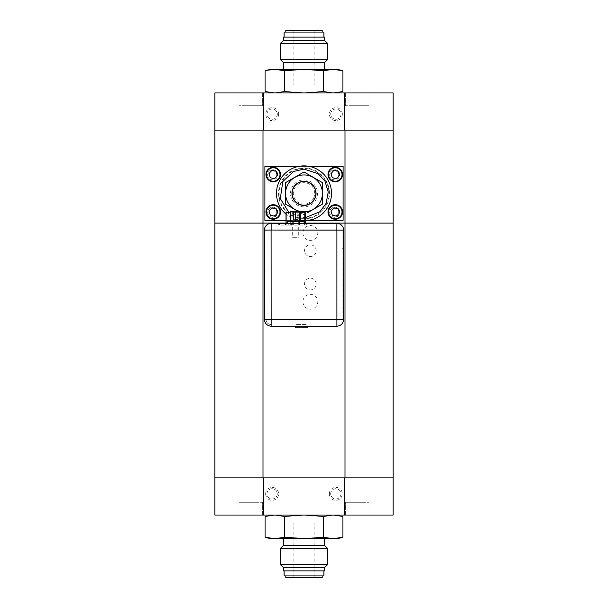 <?xml version="1.0" encoding="UTF-8"?>
<svg xmlns="http://www.w3.org/2000/svg" width="608" height="608" viewBox="0 0 608 608"><rect width="100%" height="100%" fill="white"/><g stroke="black" fill="none" stroke-linecap="round" stroke-linejoin="round"><path stroke-width="0.46" stroke-dasharray="3.04 2.28" d="M342.023 300.755L342.023 308.195L342.023 300.755L343.634 300.755L343.634 308.195L343.634 300.755M342.023 308.195L343.634 308.195M342.023 241.27L342.023 248.71L342.023 241.27L343.634 241.27L343.634 248.71L343.634 241.27M342.023 248.71L343.634 248.71M266.038 278.479L266.038 271.039L266.038 278.479L264.419 278.479L264.419 271.039L264.419 278.479M266.038 271.039L264.419 271.039M271.16 324.535L271.107 324.535A5.069 5.069 0 0 1 266.038 319.466A5.069 5.069 0 0 0 271.107 324.535M296.476 324.535L306.668 324.535L296.476 324.535M266.038 230.052L266.038 319.466L266.038 230.052M271.16 326.154A6.741 6.741 0 0 1 264.419 319.413L264.419 230.105A6.741 6.741 0 0 1 271.16 223.364M292.516 224.983L336.954 224.983L292.516 224.983M278.654 223.364L278.654 224.983M285.068 224.983L306.318 224.983L285.068 224.983L285.068 223.364L279.46 223.364L279.46 225.089L279.46 223.364L306.318 223.364L306.318 225.089L285.502 225.089L291.437 225.089L291.437 223.364L285.502 223.364L285.502 225.089L285.502 223.364L291.437 223.364L291.437 225.089L288.253 225.089L288.253 223.364L288.253 225.089L279.46 225.089M292.516 223.364L304.106 223.364L292.516 223.364M342.023 230.052L342.023 319.466L342.023 230.052M336.893 223.364A6.741 6.741 0 0 1 343.634 230.105L343.634 319.413A6.741 6.741 0 0 1 336.954 326.154M306.63 327.841A1.687 1.687 0 0 0 308.317 326.154L294.834 326.154A1.687 1.687 0 0 0 296.514 327.841L306.63 327.841L296.514 327.841M296.476 326.154L306.668 326.154L296.476 326.154M308.317 326.154L294.834 326.154M305.398 223.045L285.988 223.045A1.938 1.938 0 0 1 284.05 224.983L299.128 224.983L284.05 224.983A1.938 1.938 0 0 0 285.958 223.364L305.429 223.364A1.938 1.938 0 0 0 307.344 224.983L299.128 224.983L307.344 224.983A1.938 1.938 0 0 1 305.398 223.045L305.398 212.314L290.639 212.314M295.693 223.364C299.782 223.364 299.782 223.364 295.693 223.364C291.604 223.364 291.604 223.364 295.693 223.364M299.387 224.983L298.042 224.983L298.042 214.198L299.387 214.198L298.042 214.198L299.387 214.198L298.042 214.198L299.387 214.198L298.042 214.198L299.387 214.198L298.042 214.198L299.387 214.198L298.042 214.198L299.387 214.198L298.042 214.198L299.387 214.198L298.042 214.198L299.387 214.198L298.042 214.198L298.042 224.983L298.042 214.198L298.042 224.983L298.042 214.198L298.042 224.983L298.042 214.198L298.042 224.983L299.387 224.983L299.387 214.198L299.387 224.983L298.042 224.983L299.387 224.983L298.042 224.983L299.387 224.983L299.387 214.198L299.387 224.983L298.042 224.983L299.387 224.983L298.042 224.983L299.387 224.983L299.387 214.198L299.387 224.983L298.042 224.983L299.387 224.983L298.042 224.983L299.387 224.983L299.387 214.198L299.387 224.983L298.042 224.983L299.387 224.983M292 224.983L293.352 224.983L292 224.983L293.352 224.983L292 224.983L293.352 224.983L292 224.983L293.352 224.983L292 224.983L293.352 224.983L292 224.983L293.352 224.983L292 224.983L293.352 224.983L292 224.983L292 214.198L293.352 214.198L292 214.198L293.352 214.198L292 214.198L293.352 214.198L292 214.198L293.352 214.198L292 214.198L293.352 214.198L292 214.198L293.352 214.198L292 214.198L293.352 214.198L292 214.198L292 224.983L292 214.198M293.352 224.983L293.352 214.198M306.318 224.983L309.016 224.983L306.318 224.983M292.623 224.983L298.771 224.983L292.623 224.983M290.312 224.983L304.57 224.983L304.57 212.314L299.615 212.314L304.57 212.314L304.57 224.983L286.824 224.983L286.824 212.314L299.615 212.314L286.824 212.314L286.824 224.983L290.312 224.983L290.312 212.314L290.312 224.983M300.747 212.314L285.988 212.314L285.988 223.045M287.28 221.639L304.106 221.639L304.106 223.364L287.28 223.364L287.28 221.639L304.106 221.639L287.28 221.639M292.326 221.639L299.068 221.639L292.326 221.639M296.765 211.531L293.55 211.531L296.765 211.531M294.622 219.594L297.836 219.594L294.622 219.594M293.064 211.531L290.639 211.531L290.639 211.979L290.639 211.531L293.064 211.531L290.639 211.531L290.639 211.979L293.064 211.531L290.639 211.979L290.639 221.639L300.747 221.639L300.747 211.979L293.064 211.531M300.709 211.531A18.445 18.445 0 0 0 300.747 211.538L298.33 211.531L300.747 211.531L300.747 221.639L295.693 221.639L295.693 211.979L298.118 211.531L293.276 211.531L298.118 211.531L295.693 211.979L295.693 221.639L290.639 221.639L300.747 221.639L290.639 221.639L290.639 211.979L290.639 221.639M300.747 211.531L298.118 211.531L300.747 211.979L298.33 211.531L304 214.791L305.398 213.978L304 214.791L289.172 206.226M300.747 221.639L300.747 211.979M295.693 221.639L295.693 211.979M298.118 211.531L293.276 211.531M294.188 221.639L298.718 221.639L294.188 221.639M297.206 237.682L292.676 237.682L297.206 237.682M304.106 223.364L287.28 223.364M340.161 169.108A7.281 7.281 0 0 1 340.678 179.39A7.281 7.281 0 0 1 330.395 179.907A7.281 7.281 0 0 1 329.878 169.624A7.281 7.281 0 0 1 340.161 169.108M338.223 171.251L333.929 170.331L330.988 173.584L332.333 177.764L336.627 178.684L339.568 175.431L338.223 171.251M340.161 206.591A7.281 7.281 0 0 1 340.678 216.874A7.281 7.281 0 0 1 330.395 217.39A7.281 7.281 0 0 1 329.878 207.108A7.281 7.281 0 0 1 340.161 206.591M338.223 208.734L333.929 207.807L330.988 211.067L332.333 215.247L336.627 216.167M278.145 169.108A7.281 7.281 0 0 1 278.662 179.39A7.281 7.281 0 0 1 268.379 179.907A7.281 7.281 0 0 1 267.862 169.624A7.281 7.281 0 0 1 278.145 169.108M276.207 171.251L271.913 170.331L268.972 173.584L270.317 177.764L274.611 178.684L277.552 175.431L276.207 171.251M278.145 206.591A7.281 7.281 0 0 1 278.662 216.874A7.281 7.281 0 0 1 268.379 217.39A7.281 7.281 0 0 1 267.862 207.108A7.281 7.281 0 0 1 278.145 206.591M270.317 215.247L274.611 216.167L277.552 212.914L276.207 208.734L271.913 207.807M305.398 220.848A27.504 27.504 0 0 1 304 220.886C292.866 219.389 292.866 219.389 304 220.886A27.504 27.504 0 0 0 331.504 193.382A27.504 27.504 0 0 0 304 165.878A27.504 27.504 0 0 0 276.496 193.382A27.504 27.504 0 0 0 304 220.886L305.398 220.848A27.504 27.504 0 0 1 304 220.886C315.134 219.389 315.134 219.389 304 220.886A27.504 27.504 0 0 1 285.988 214.168M304 179.9A13.482 13.482 0 0 1 317.482 193.382A13.482 13.482 0 0 1 304 206.864A13.482 13.482 0 0 1 290.518 193.382A13.482 13.482 0 0 1 304 179.9M313.272 198.732A10.701 10.701 0 0 1 298.65 202.654A10.701 10.701 0 0 1 294.728 188.032A10.701 10.701 0 0 1 309.35 184.118A10.701 10.701 0 0 1 313.272 198.732M322.536 204.083L307.709 212.648M322.536 186.96L322.536 198.52M308.818 174.762L318.828 180.538M290.282 179.9L300.291 174.116M285.464 199.804L285.464 188.244M304 205.23A11.848 11.848 0 0 0 315.848 193.382A11.848 11.848 0 0 0 304 181.534A11.848 11.848 0 0 0 292.152 193.382A11.848 11.848 0 0 0 304 205.23M264.906 220.347L264.906 166.417L343.094 166.417L343.094 220.347L264.906 220.347M298.581 166.417L309.419 166.417M309.419 220.347L285.988 220.347M304 218.325A24.943 24.943 0 0 1 279.057 193.382A24.943 24.943 0 0 1 304 168.439A24.943 24.943 0 0 1 328.943 193.382A24.943 24.943 0 0 1 304 218.325M272.718 207.191A5.069 5.069 0 0 1 277.788 212.26A5.069 5.069 0 0 1 272.718 217.33A5.069 5.069 0 0 1 267.649 212.26A5.069 5.069 0 0 1 272.718 207.191M272.718 169.708A5.069 5.069 0 0 1 277.788 174.777A5.069 5.069 0 0 1 272.718 179.846A5.069 5.069 0 0 1 267.649 174.777A5.069 5.069 0 0 1 272.718 169.708M334.742 169.708A5.069 5.069 0 0 1 339.811 174.777A5.069 5.069 0 0 1 334.742 179.846A5.069 5.069 0 0 1 329.673 174.777A5.069 5.069 0 0 1 334.742 169.708M334.742 207.191A5.069 5.069 0 0 1 339.811 212.26A5.069 5.069 0 0 1 334.742 217.33A5.069 5.069 0 0 1 329.673 212.26A5.069 5.069 0 0 1 334.742 207.191M344.576 477.888L263.013 477.888L344.987 477.888L344.987 223.106L263.013 223.106L263.013 477.888L214.829 477.888L263.424 477.888L263.424 515.044L344.576 515.044L344.576 477.888L263.424 477.888M214.829 223.106L393.171 223.106L344.987 223.106L344.987 130.112L263.013 130.112L263.013 223.106L214.829 223.106M302.936 232.978A7.433 7.433 0 0 0 310.369 240.411A7.433 7.433 0 0 0 317.802 232.978A7.433 7.433 0 0 0 310.369 225.545A7.433 7.433 0 0 0 302.936 232.978M316.213 250.709A5.844 5.844 0 0 0 310.369 244.864A5.844 5.844 0 0 0 304.524 250.709A5.844 5.844 0 0 0 310.369 256.553A5.844 5.844 0 0 0 316.213 250.709M316.213 284.042A5.844 5.844 0 0 0 310.369 278.198A5.844 5.844 0 0 0 304.524 284.042A5.844 5.844 0 0 0 310.369 289.887A5.844 5.844 0 0 0 316.213 284.042M285.988 223.106L305.406 223.106L285.988 223.106M302.936 301.773A7.433 7.433 0 0 0 310.369 309.198A7.433 7.433 0 0 0 317.802 301.773A7.433 7.433 0 0 0 310.369 294.34A7.433 7.433 0 0 0 302.936 301.773M344.576 130.112L214.829 130.112L344.576 130.112L344.576 92.956L263.424 92.956L263.424 130.112M304 223.106L239.985 223.106L304 223.106M250.716 223.106C259.586 223.106 259.586 223.106 250.716 223.106C241.855 223.106 241.855 223.106 250.716 223.106M250.663 223.106C259.525 223.106 259.525 223.106 250.663 223.106C241.794 223.106 241.794 223.106 250.663 223.106M357.284 223.106C366.145 223.106 366.145 223.106 357.284 223.106C348.414 223.106 348.414 223.106 357.284 223.106M357.337 223.106C366.206 223.106 366.206 223.106 357.337 223.106C348.475 223.106 348.475 223.106 357.337 223.106M278.525 193.382A25.475 25.475 0 0 0 304 218.857A25.475 25.475 0 0 0 329.475 193.382A25.475 25.475 0 0 0 304 167.907A25.475 25.475 0 0 0 278.525 193.382M269.268 212.07A3.739 3.739 0 0 0 273 215.802A3.739 3.739 0 0 0 276.739 212.07A3.739 3.739 0 0 0 273 208.331A3.739 3.739 0 0 0 269.268 212.07M269.268 174.701A3.739 3.739 0 0 0 273 178.433A3.739 3.739 0 0 0 276.739 174.701A3.739 3.739 0 0 0 273 170.962A3.739 3.739 0 0 0 269.268 174.701M331.261 212.07A3.739 3.739 0 0 0 335 215.802A3.739 3.739 0 0 0 338.732 212.07A3.739 3.739 0 0 0 335 208.331A3.739 3.739 0 0 0 331.261 212.07M331.261 174.701A3.739 3.739 0 0 0 335 178.433A3.739 3.739 0 0 0 338.732 174.701A3.739 3.739 0 0 0 335 170.962A3.739 3.739 0 0 0 331.261 174.701M278.654 114.152A6.475 6.475 0 0 1 272.179 120.62A6.475 6.475 0 0 1 265.711 114.152A6.475 6.475 0 0 1 272.179 107.677A6.475 6.475 0 0 1 278.654 114.152M277.324 114.152A5.138 5.138 0 0 1 272.179 119.29A5.138 5.138 0 0 1 267.041 114.152A5.138 5.138 0 0 1 272.179 109.014A5.138 5.138 0 0 1 277.324 114.152A5.138 5.138 0 0 1 272.179 119.29A5.138 5.138 0 0 1 267.041 114.152A5.138 5.138 0 0 1 272.179 109.014A5.138 5.138 0 0 1 277.324 114.152M342.35 114.152A6.475 6.475 0 0 1 335.874 120.62A6.475 6.475 0 0 1 329.407 114.152A6.475 6.475 0 0 1 335.874 107.677A6.475 6.475 0 0 1 342.35 114.152M341.02 114.152A5.138 5.138 0 0 1 335.874 119.29A5.138 5.138 0 0 1 330.737 114.152A5.138 5.138 0 0 1 335.874 109.014A5.138 5.138 0 0 1 341.02 114.152A5.138 5.138 0 0 1 335.874 119.29A5.138 5.138 0 0 1 330.737 114.152A5.138 5.138 0 0 1 335.874 109.014A5.138 5.138 0 0 1 341.02 114.152M250.701 105.693L239.028 105.693L250.701 105.693C243.626 105.693 243.626 105.693 250.701 105.693C257.777 105.693 257.777 105.693 250.701 105.693L262.382 105.693L250.701 105.693C243.626 105.693 243.626 105.693 250.701 105.693C257.777 105.693 257.777 105.693 250.701 105.693L262.382 105.693L250.701 105.693M250.701 92.956L262.382 92.956L250.701 92.956M357.299 105.693L345.618 105.693L357.299 105.693C350.223 105.693 350.223 105.693 357.299 105.693C364.374 105.693 364.374 105.693 357.299 105.693L368.972 105.693L357.299 105.693C350.223 105.693 350.223 105.693 357.299 105.693C364.374 105.693 364.374 105.693 357.299 105.693L368.972 105.693L357.299 105.693M357.299 92.956L345.618 92.956L357.299 92.956M393.171 92.956L344.576 92.956M263.424 92.956L214.829 92.956M304 130.112L239.985 130.112L304 130.112M250.701 130.112C243.626 130.112 243.626 130.112 250.701 130.112C257.777 130.112 257.777 130.112 250.701 130.112C243.626 130.112 243.626 130.112 250.701 130.112C257.777 130.112 257.777 130.112 250.701 130.112M357.299 130.112C350.223 130.112 350.223 130.112 357.299 130.112C364.374 130.112 364.374 130.112 357.299 130.112C350.223 130.112 350.223 130.112 357.299 130.112C364.374 130.112 364.374 130.112 357.299 130.112M304 92.956L273 92.956L304 92.956M329.346 493.848A6.475 6.475 0 0 1 335.821 487.38A6.475 6.475 0 0 1 342.289 493.848A6.475 6.475 0 0 1 335.821 500.323A6.475 6.475 0 0 1 329.346 493.848M330.676 493.848A5.138 5.138 0 0 1 335.821 488.71A5.138 5.138 0 0 1 340.959 493.848A5.138 5.138 0 0 1 335.821 498.986A5.138 5.138 0 0 1 330.676 493.848A5.138 5.138 0 0 1 335.821 488.71A5.138 5.138 0 0 1 340.959 493.848A5.138 5.138 0 0 1 335.821 498.986A5.138 5.138 0 0 1 330.676 493.848M265.65 493.848A6.475 6.475 0 0 1 272.126 487.38A6.475 6.475 0 0 1 278.593 493.848A6.475 6.475 0 0 1 272.126 500.323A6.475 6.475 0 0 1 265.65 493.848M266.98 493.848A5.138 5.138 0 0 1 272.126 488.71A5.138 5.138 0 0 1 277.263 493.848A5.138 5.138 0 0 1 272.126 498.986A5.138 5.138 0 0 1 266.98 493.848A5.138 5.138 0 0 1 272.126 488.71A5.138 5.138 0 0 1 277.263 493.848A5.138 5.138 0 0 1 272.126 498.986A5.138 5.138 0 0 1 266.98 493.848M357.299 502.307L368.972 502.307L357.299 502.307C364.374 502.307 364.374 502.307 357.299 502.307C350.223 502.307 350.223 502.307 357.299 502.307L345.618 502.307L357.299 502.307C364.374 502.307 364.374 502.307 357.299 502.307C350.223 502.307 350.223 502.307 357.299 502.307L345.618 502.307L357.299 502.307M357.299 515.044L345.618 515.044L357.299 515.044M250.701 502.307L262.382 502.307L250.701 502.307C257.777 502.307 257.777 502.307 250.701 502.307C243.626 502.307 243.626 502.307 250.701 502.307L239.028 502.307L250.701 502.307C257.777 502.307 257.777 502.307 250.701 502.307C243.626 502.307 243.626 502.307 250.701 502.307L239.028 502.307L250.701 502.307M250.701 515.044L262.382 515.044L250.701 515.044M214.829 515.044L263.424 515.044M344.576 515.044L393.171 515.044M304 477.888L368.015 477.888L304 477.888M357.299 477.888C364.374 477.888 364.374 477.888 357.299 477.888C350.223 477.888 350.223 477.888 357.299 477.888C364.374 477.888 364.374 477.888 357.299 477.888C350.223 477.888 350.223 477.888 357.299 477.888M250.701 477.888C257.777 477.888 257.777 477.888 250.701 477.888C243.626 477.888 243.626 477.888 250.701 477.888C257.777 477.888 257.777 477.888 250.701 477.888C243.626 477.888 243.626 477.888 250.701 477.888M304 515.044L335 515.044L304 515.044M275.264 92.956L284.544 91.565L284.544 70.756L275.264 69.365L333.64 69.365L341.073 70.3M283.374 69.365L324.626 69.365M283.374 62.624L324.626 62.624M324.528 62.624L283.472 62.624M327.59 59.561L280.41 59.561M327.59 43.457L280.41 43.457M324.626 37.126L283.374 37.126M323.897 32.072L284.103 32.072M313.948 37.126L284.103 37.126L313.948 37.126M322.202 30.4L285.798 30.4M313.097 32.072L285.798 32.072L313.097 32.072M309.054 85.135L293.892 85.135L309.054 85.135M309.054 30.4L293.892 30.4L309.054 30.4M266.927 70.3L274.36 69.365L270.279 69.365M333.64 69.365L337.721 69.365M332.736 69.365L323.456 70.756L304.904 69.365L284.544 70.756M275.264 69.365L274.36 69.365M333.64 92.956L341.073 92.021M323.456 70.756L323.456 91.565L332.736 92.956M303.096 92.956L284.544 91.565M304.904 92.956L323.456 91.565M303.096 538.635L332.736 538.635L323.456 537.244L304.904 538.635L284.544 537.244L275.264 538.635L303.096 538.635M324.626 538.635L283.374 538.635M324.626 545.376L283.374 545.376M283.472 545.376L324.528 545.376M280.41 548.439L327.59 548.439M280.41 564.543L327.59 564.543M314.321 567.5L283.374 567.5L314.321 567.5M283.374 570.874L324.626 570.874M284.103 575.928L323.897 575.928M313.948 570.874L284.103 570.874L313.948 570.874M285.798 577.6L322.202 577.6M313.097 575.928L285.798 575.928L313.097 575.928M309.054 522.865L293.892 522.865L309.054 522.865M309.054 577.6L293.892 577.6L309.054 577.6M275.264 538.635L270.279 538.635M342.92 537.244L333.64 538.635L337.721 538.635M332.736 538.635L333.64 538.635M333.64 515.044L332.736 515.044L333.64 515.044M332.736 515.044L323.456 516.435L323.456 537.244M303.096 515.044L284.544 516.435L284.544 537.244M323.456 516.435L304.904 515.044M274.36 515.044L266.927 515.979M284.544 516.435L275.264 515.044M287.28 223.045L299.47 223.045L299.128 224.983L299.47 223.045L304.106 223.045M305.429 223.364A1.938 1.938 0 0 0 307.344 224.983M290.168 221.639L290.168 212.314M284.05 224.983A1.938 1.938 0 0 0 285.958 223.364M299.615 224.983L299.615 212.314L299.615 224.983M299.47 223.045L299.47 212.314L299.47 223.045M305.398 217.611L304 217.649L288.815 212.314M293.55 219.594L293.55 211.531L293.55 219.594M297.836 219.594L297.836 211.531L297.836 219.594M298.718 221.639L298.718 237.682M292.676 221.639L292.676 237.682M239.028 92.956L239.028 105.693L239.028 92.956M345.618 92.956L345.618 105.693L345.618 92.956M368.972 92.956L368.972 105.693L368.972 92.956M262.382 92.956L262.382 105.693L262.382 92.956M368.972 515.044L368.972 502.307L368.972 515.044M262.382 515.044L262.382 502.307L262.382 515.044M239.028 515.044L239.028 502.307L239.028 515.044M345.618 515.044L345.618 502.307L345.618 515.044M293.892 30.4L293.892 85.135M314.108 30.4L314.108 85.135M293.892 577.6L293.892 522.865M314.108 577.6L314.108 522.865"/><path stroke-width="0.91" d="M296.514 327.841L306.63 327.841L296.514 327.841A1.687 1.687 0 0 1 294.834 326.154L271.16 326.154A6.741 6.741 0 0 1 264.419 319.413L264.419 230.105A6.741 6.741 0 0 1 271.16 223.364L285.958 223.364A1.938 1.938 0 0 0 285.988 223.045L287.28 223.045M304.106 223.045L305.398 223.045A1.938 1.938 0 0 0 305.429 223.364L271.16 223.364L271.16 230.052L336.84 230.105L336.893 223.364A6.741 6.741 0 0 1 343.634 230.105L343.634 319.413A6.741 6.741 0 0 1 336.954 326.154L308.317 326.154A1.687 1.687 0 0 1 306.63 327.841M306.318 223.364L304.106 223.364L304.106 221.639L287.28 221.639L287.28 223.364L285.068 223.364M343.634 319.413L271.16 319.413L271.16 326.154L336.954 326.154M287.622 230.052L336.84 230.052M294.834 326.154L308.317 326.154M290.639 212.314L285.988 212.314L285.988 223.045A1.938 1.938 0 0 1 285.958 223.364M305.429 223.364A1.938 1.938 0 0 1 305.398 223.045L305.398 212.314L300.747 212.314M290.639 211.531L293.064 211.531L290.639 211.979L290.639 211.531L290.639 211.979L293.064 211.531L300.747 211.531L300.747 211.979L300.747 211.531A18.445 18.445 0 0 0 313.219 177.414A18.445 18.445 0 0 0 288.025 184.163A18.445 18.445 0 0 0 300.709 211.531M307.709 212.648L322.536 204.083L322.536 182.681L304 171.98L285.464 182.681L285.464 204.083L298.353 211.531L300.747 211.979L300.747 221.639M293.276 211.531L295.693 211.979L297.836 211.538M290.639 221.639L290.639 211.979M295.693 221.639L295.693 211.979M287.28 223.364L304.106 223.364M339.804 169.51A6.741 6.741 0 0 1 340.275 179.033A6.741 6.741 0 0 1 330.76 179.504A6.741 6.741 0 0 1 330.281 169.989A6.741 6.741 0 0 1 339.804 169.51M340.161 169.108A7.281 7.281 0 0 1 340.678 179.39A7.281 7.281 0 0 1 330.395 179.907A7.281 7.281 0 0 1 329.878 169.624A7.281 7.281 0 0 1 340.161 169.108M333.929 170.331L338.223 171.251L339.568 175.431L336.627 178.684L332.333 177.764L330.988 173.584L333.929 170.331M339.804 206.986A6.741 6.741 0 0 1 340.275 216.509A6.741 6.741 0 0 1 330.76 216.988A6.741 6.741 0 0 1 330.281 207.465A6.741 6.741 0 0 1 339.804 206.986M340.161 206.591A7.281 7.281 0 0 1 340.678 216.874A7.281 7.281 0 0 1 330.395 217.39A7.281 7.281 0 0 1 329.878 207.108A7.281 7.281 0 0 1 340.161 206.591M330.988 211.067L333.929 207.807L338.223 208.734L339.568 212.914L336.627 216.167L332.333 215.247L330.988 211.067M336.627 216.167L339.568 212.914L338.223 208.734M277.78 169.51A6.741 6.741 0 0 1 278.259 179.033A6.741 6.741 0 0 1 268.736 179.504A6.741 6.741 0 0 1 268.265 169.989A6.741 6.741 0 0 1 277.78 169.51M278.145 169.108A7.281 7.281 0 0 1 278.662 179.39A7.281 7.281 0 0 1 268.379 179.907A7.281 7.281 0 0 1 267.862 169.624A7.281 7.281 0 0 1 278.145 169.108M271.913 170.331L276.207 171.251L277.552 175.431L274.611 178.684L270.317 177.764L268.972 173.584L271.913 170.331M277.78 206.986A6.741 6.741 0 0 1 278.259 216.509A6.741 6.741 0 0 1 268.736 216.988A6.741 6.741 0 0 1 268.265 207.465A6.741 6.741 0 0 1 277.78 206.986M278.145 206.591A7.281 7.281 0 0 1 278.662 216.874A7.281 7.281 0 0 1 268.379 217.39A7.281 7.281 0 0 1 267.862 207.108A7.281 7.281 0 0 1 278.145 206.591M271.913 207.807L276.207 208.734L277.552 212.914L274.611 216.167L270.317 215.247L268.972 211.067L271.913 207.807L268.972 211.067L270.317 215.247M285.988 214.168A27.504 27.504 0 0 1 304 165.878A27.504 27.504 0 0 1 331.497 192.683A27.504 27.504 0 0 1 305.398 220.848L312.626 219.496M314.435 199.409A12.054 12.054 0 0 1 297.973 203.817A12.054 12.054 0 0 1 293.565 187.355A12.054 12.054 0 0 1 310.027 182.947A12.054 12.054 0 0 1 314.435 199.409M318.828 180.538L322.536 182.681L322.536 186.96M322.536 198.52L322.536 204.083M300.291 174.116L304 171.98L308.818 174.762M285.464 188.244L285.464 182.681L290.282 179.9M289.172 206.226L285.464 204.083L285.464 199.804M304 181.534A11.848 11.848 0 0 1 315.848 193.382A11.848 11.848 0 0 1 304 205.23A11.848 11.848 0 0 1 292.152 193.382A11.848 11.848 0 0 1 304 181.534M285.988 220.347L264.906 220.347L264.906 166.417L298.581 166.417M309.419 166.417L343.094 166.417L343.094 220.347L309.419 220.347M344.576 515.044L393.171 515.044L393.171 223.106L305.406 223.106L344.987 223.106L344.987 477.888L393.171 477.888L344.576 477.888L344.576 515.044L263.424 515.044L263.424 477.888L214.829 477.888L263.013 477.888L263.013 223.106L214.829 223.106L285.988 223.106L263.013 223.106L263.013 130.112L214.829 130.112L263.424 130.112L263.424 92.956L344.576 92.956L344.576 130.112L393.171 130.112L393.171 92.956L344.576 92.956M344.987 130.112L344.987 223.106L393.171 223.106L393.171 130.112L344.987 130.112M263.424 515.044L214.829 515.044L214.829 92.956L263.424 92.956M344.576 130.112L263.424 130.112M263.424 477.888L344.576 477.888M324.626 69.365L304.904 69.365L332.736 69.365L323.456 70.756L304.904 69.365L283.374 69.365L283.374 62.624L324.626 62.624L324.626 69.365M327.59 59.561L280.41 59.561L283.472 62.624L324.528 62.624L327.59 59.561L327.59 43.457L280.41 43.457L283.358 40.5L324.626 40.5L327.59 43.457M314.321 40.5L324.642 40.5L324.626 37.126L283.374 37.126L283.374 40.5L314.321 40.5M284.103 37.126L284.103 32.072L323.897 32.072L323.897 37.126M285.798 32.072L285.798 30.4L322.202 30.4L322.202 32.072M284.544 70.756L275.264 69.365L303.096 69.365L284.544 70.756L284.544 91.565L275.264 92.956M265.08 91.565L274.36 92.956L265.08 91.565L265.08 70.756L270.279 69.365L274.36 69.365L266.927 70.3M341.073 92.021L342.92 91.565L342.92 70.756L333.64 69.365L337.721 69.365L341.073 70.3M332.736 69.365L333.64 69.365M274.36 69.365L275.264 69.365M342.92 91.565L333.64 92.956M332.736 92.956L323.456 91.565L323.456 70.756M323.456 91.565L304.904 92.956M303.096 92.956L284.544 91.565M275.264 515.044L284.544 516.435L284.544 537.244L275.264 538.635L303.096 538.635L283.374 538.635L283.374 545.376L324.626 545.376L324.626 538.635L304.904 538.635L333.64 538.635L342.92 537.244L342.92 516.435L333.64 515.044L342.92 516.435M327.59 548.439L324.528 545.376L283.472 545.376L280.41 548.439L280.41 564.543L327.59 564.543L327.59 548.439L280.41 548.439M327.59 564.543L324.642 567.5L283.374 567.5L283.374 570.874L324.626 570.874L324.626 567.5L283.358 567.5L280.41 564.543M323.897 570.874L323.897 575.928L284.103 575.928L284.103 570.874M322.202 575.928L322.202 577.6L285.798 577.6L285.798 575.928M275.264 538.635L270.279 538.635L265.08 537.244L274.36 538.635L265.08 537.244L265.08 516.435L274.36 515.044M333.64 538.635L337.721 538.635L342.92 537.244M332.736 538.635L323.456 537.244L304.904 538.635L284.544 537.244M323.456 537.244L323.456 516.435L332.736 515.044M266.927 515.979L265.08 516.435M284.544 516.435L303.096 515.044M304.904 515.044L323.456 516.435M271.16 223.364L336.893 223.364A6.741 6.741 0 0 1 343.634 230.105L336.893 230.105L336.893 326.154M264.419 230.105L271.16 230.052M264.419 319.413L271.16 319.413L271.107 230.105M290.168 221.639L290.168 212.314M288.815 212.314L280.311 198.649L282.811 181.556L293.527 171.494L304 169.115L318.121 173.645L324.946 181.123L328.229 192.022L326.124 203.353L319.854 211.751L305.398 217.611M304 165.878A27.504 27.504 0 0 1 331.497 192.683A27.504 27.504 0 0 1 305.398 220.848M280.41 59.561L280.41 43.457"/></g></svg>
